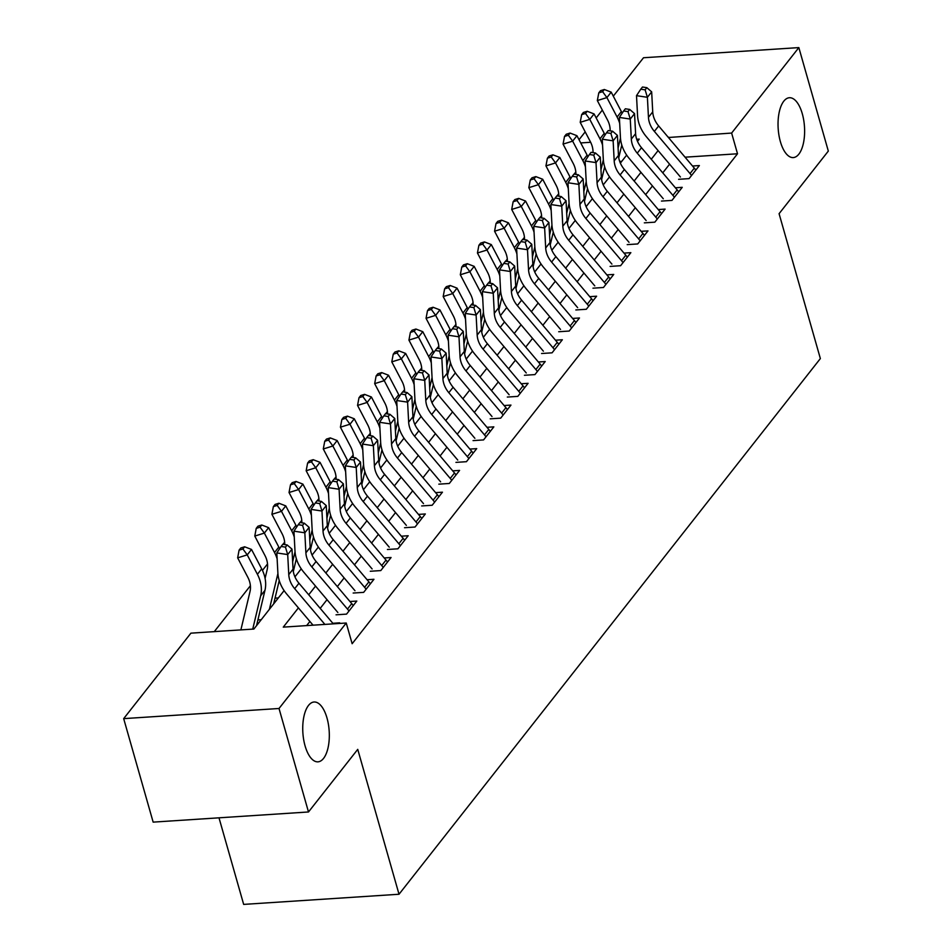 <?xml version="1.0" encoding="UTF-8"?>
<svg xmlns="http://www.w3.org/2000/svg" width="952" height="952" viewBox="0 0 952 952"><rect width="100%" height="100%" fill="white"/><g stroke="black" fill="none" stroke-linecap="round" stroke-linejoin="round"><path stroke-width="1.43" d="M780.366 141.586A29.988 13.197 -93.7 0 1 789.363 97.735A29.988 13.197 -93.7 0 1 802.286 113.716A29.988 13.197 -93.7 0 1 793.278 157.58A29.988 13.197 -93.7 0 1 780.366 141.586M305.068 745.856A29.988 13.197 -93.7 0 1 314.077 702.005A29.988 13.197 -93.7 0 1 326.988 717.986A29.988 13.197 -93.7 0 1 317.98 761.838A29.988 13.197 -93.7 0 1 305.068 745.856M218.996 817.816L243.664 904.4L399.019 894.249L820.362 358.571L779.081 213.688L828.323 151.082L798.847 47.6L731.624 133.066L668.399 137.493M399.019 894.249L357.738 749.367L308.496 811.973L153.153 822.123L123.677 718.629L190.9 633.163L253.875 629.046L284.113 590.609M575.829 171.979L574.127 174.133M571.343 177.667L570.748 178.429M558.693 193.756L557.003 195.91M554.219 199.444L553.624 200.206M541.569 215.533L539.879 217.687M537.095 221.221L536.488 221.983M524.445 237.31L522.743 239.464M519.971 242.998L519.364 243.76M507.309 259.087L505.619 261.241M502.834 264.775L502.239 265.537M490.185 280.864L488.495 283.018M485.71 286.552L485.115 287.314M473.061 302.629L471.359 304.795M468.586 308.329L467.979 309.091M455.925 324.406L454.235 326.56M451.45 330.094L450.855 330.868M438.801 346.183L437.111 348.337M434.326 351.871L433.731 352.633M421.677 367.96L419.975 370.114M417.202 373.648L416.595 374.41M404.54 389.737L402.851 391.891M400.066 395.425L399.471 396.187M387.416 411.514L385.727 413.668M382.942 417.202L382.347 417.964M370.292 433.291L368.591 435.445M365.818 438.979L365.211 439.741M353.156 455.068L351.466 457.222M348.682 460.756L348.087 461.518M336.032 476.833L334.342 478.987M331.558 482.533L330.963 483.295M318.908 498.61L317.206 500.764M314.434 504.298L313.827 505.06M301.784 520.387L300.082 522.541M297.31 526.075L296.703 526.837M284.648 542.164L282.958 544.318M280.174 547.852L279.579 548.614M267.524 563.941L262.454 570.391M250.4 585.718L214.271 631.64M579.042 139.706L585.194 131.864M596.166 117.929L602.33 110.087M613.29 96.152L643.504 57.751L798.847 47.6M678.597 179.309L689.093 178.619L699.375 165.553L692.509 166.005M661.473 201.074L671.969 200.396L682.239 187.33L675.384 187.782M644.337 222.851L654.833 222.173L665.115 209.107L658.26 209.547M627.213 244.628L637.709 243.95L647.991 230.884L641.124 231.324M610.089 266.405L620.585 265.715L630.855 252.661L624 253.101M592.953 288.182L603.461 287.492L613.731 274.426L606.876 274.878M575.829 309.959L586.325 309.269L596.606 296.203L589.74 296.655M558.705 331.736L569.201 331.046L579.471 317.98L572.616 318.432M541.581 353.513L552.077 352.823L562.346 339.757L555.492 340.209M524.445 375.278L534.941 374.6L545.222 361.534L538.356 361.986M507.321 397.055L517.817 396.377L528.098 383.311L521.232 383.751M490.197 418.832L500.692 418.154L510.962 405.088L504.108 405.528M473.061 440.609L483.557 439.919L493.838 426.865L486.984 427.305M455.937 462.386L466.432 461.696L476.714 448.63L469.848 449.082M438.812 484.163L449.308 483.473L459.578 470.407L452.724 470.859M421.677 505.94L432.172 505.25L442.454 492.184L435.599 492.636M404.552 527.717L415.048 527.027L425.33 513.961L418.463 514.413M387.428 549.482L397.924 548.804L408.194 535.738L401.339 536.19M370.292 571.26L380.788 570.581L391.07 557.515L384.215 557.955M353.168 593.037L363.664 592.358L373.946 579.292L367.079 579.732M336.044 614.813L346.54 614.123L356.81 601.069L349.955 601.509M621.775 161.328L619.716 161.459M261.229 619.704L257.909 619.919M278.365 597.927L275.033 598.142M295.489 576.15L294.668 576.198M312.613 554.373L311.792 554.433M329.737 532.596L328.928 532.656M346.873 510.819L346.052 510.879M363.997 489.042L363.176 489.102M381.121 467.277L380.312 467.325M398.257 445.5L397.436 445.548M415.381 423.723L414.56 423.771M432.505 401.946L431.696 401.994M449.642 380.169L448.82 380.229M466.766 358.392L465.945 358.452M483.89 336.615L483.069 336.675M501.026 314.85L500.205 314.898M518.15 293.073L517.329 293.121M535.274 271.296L534.453 271.344M552.41 249.519L551.589 249.567M569.534 227.742L568.713 227.802M586.658 205.965L585.837 206.025M603.782 184.188L602.973 184.248M298.416 607.876L283.268 627.13L346.242 623.013L352.145 643.719L737.514 153.772L685.059 157.187M669.589 164.184L662.759 172.847M652.453 185.961L645.634 194.625M635.329 207.726L628.51 216.401M618.205 229.503L611.374 238.178M601.069 251.28L594.25 259.955M583.945 273.057L577.126 281.732M566.821 294.834L560.002 303.51M549.685 316.611L542.866 325.275M532.561 338.388L525.742 347.052M515.437 360.165L508.618 368.829M498.301 381.93L491.482 390.606M481.177 403.707L474.358 412.383M464.052 425.484L457.234 434.16M446.916 447.262L440.098 455.937M429.792 469.038L422.974 477.702M412.668 490.815L405.849 499.479M395.544 512.592L388.713 521.256M378.408 534.37L371.589 543.033M361.284 556.135L354.465 564.81M344.16 577.912L337.341 586.587M327.024 599.689L320.205 608.364M309.9 621.466L306.639 625.607M339.186 623.477L339.685 622.834L332.831 623.286M308.496 811.973L279.019 708.49L123.677 718.629M737.514 153.772L731.624 133.066M346.242 623.013L279.019 708.49M658.094 150.594L651.275 159.258M640.97 172.371L634.151 181.035M623.834 194.148L617.015 202.812M606.71 215.925L599.891 224.589M589.585 237.691L582.767 246.366M572.461 259.468L565.631 268.143M555.325 281.245L548.507 289.92M538.201 303.022L531.383 311.697M521.077 324.799L514.258 333.462M503.941 346.576L497.123 355.239M486.817 368.353L479.998 377.016M469.693 390.118L462.874 398.793M452.557 411.895L445.738 420.57M435.433 433.672L428.614 442.347M418.309 455.449L411.49 464.124M401.173 477.226L394.354 485.901M384.049 499.003L377.23 507.666M366.925 520.78L360.106 529.443M349.8 542.557L342.97 551.22M332.664 564.322L325.846 572.997M315.54 586.099L308.722 594.774M637.495 141.336L639.256 139.099L636.698 139.266M590.645 142.276L580.72 142.931M294.941 576.841L301.237 568.832M312.066 555.075L318.373 547.055M329.202 533.298L335.497 525.29M346.326 511.522L352.621 503.513M363.45 489.745L369.757 481.736M380.574 467.967L386.881 459.959M397.71 446.19L404.005 438.182M414.834 424.413L421.129 416.405M431.958 402.637L438.265 394.628M449.094 380.871L455.389 372.863M466.218 359.094L472.513 351.086M483.342 337.317L489.649 329.309M500.478 315.54L506.773 307.532M517.602 293.763L523.897 285.755M534.726 271.986L541.034 263.978M551.862 250.209L558.158 242.201M568.987 228.432L575.282 220.424M586.111 206.667L592.418 198.659M603.235 184.89L609.542 176.882M620.371 163.113L626.666 155.105M668.899 138.076L668.637 137.183M324.894 624.417L294.68 588.681A23.431 18.897 38.2 0 1 288.765 574.603L287.706 554.576L276.818 552.945L277.877 572.973A35.141 28.334 -141.8 0 0 286.754 594.096L313.041 625.19M333.319 623.857L298.964 583.243A23.431 18.897 38.2 0 1 293.049 569.153L291.99 549.125L287.706 554.576L285.445 547.126L287.159 544.949L282.803 544.294L281.09 546.472L285.445 547.126M281.09 546.472L276.818 552.945M291.99 549.125L287.159 544.949M240.88 629.903L250.007 591.597A23.431 18.897 -141.8 0 0 247.829 577.281L237.655 557.848L239.095 550.149L242.927 548.971L244.64 546.793L240.808 547.971L239.095 550.149M244.64 546.793L251.506 549.435L261.693 568.868A35.141 28.334 38.2 0 1 264.954 590.347L256.54 625.666M251.506 549.435L247.234 554.873L257.409 574.306A35.141 28.334 38.2 0 1 260.67 595.797L252.732 629.129M242.927 548.971L247.234 554.873L237.655 557.848M348.944 611.065A16.398 13.221 -141.8 0 0 347.48 609.09L311.816 566.904A23.431 18.897 38.2 0 1 305.889 552.826L304.83 532.799L293.942 531.168L295.001 551.196A35.141 28.334 -141.8 0 0 303.878 572.319L337.865 612.505M353.228 605.627A16.398 13.221 -141.8 0 0 351.752 603.639L316.1 561.466A23.431 18.897 38.2 0 1 310.173 547.376L309.114 527.36L304.83 532.799L302.569 525.349L304.283 523.172L299.928 522.517L298.214 524.695L302.569 525.349M298.214 524.695L293.942 531.168M309.114 527.36L304.283 523.172M366.08 589.288A16.398 13.221 -141.8 0 0 364.604 587.313L328.94 545.127A23.431 18.897 38.2 0 1 323.025 531.049L321.966 511.022L311.078 509.391L312.137 529.419A35.141 28.334 -141.8 0 0 321.014 550.542L354.989 590.728M370.352 583.85A16.398 13.221 -141.8 0 0 368.888 581.862L333.224 539.689A23.431 18.897 38.2 0 1 327.31 525.611L326.25 505.583L321.966 511.022L319.693 503.572L321.407 501.395L317.052 500.74L315.338 502.918L319.693 503.572M315.338 502.918L311.078 509.391M326.25 505.583L321.407 501.395M383.204 567.511A16.398 13.221 -141.8 0 0 381.728 565.536L346.064 523.35A23.431 18.897 38.2 0 1 340.15 509.272L339.09 489.245L328.202 487.614L329.261 507.642A35.141 28.334 -141.8 0 0 338.138 528.765L372.113 568.951M387.488 562.073A16.398 13.221 -141.8 0 0 386.012 560.085L350.348 517.912A23.431 18.897 38.2 0 1 344.434 503.834L343.375 483.806L339.09 489.245L336.829 481.795L338.543 479.618L334.188 478.975L332.474 481.153L336.829 481.795M332.474 481.153L328.202 487.614M343.375 483.806L338.543 479.618M400.328 545.746A16.398 13.221 -141.8 0 0 398.864 543.759L363.2 501.585A23.431 18.897 38.2 0 1 357.274 487.495L356.215 467.468L345.326 465.837L346.385 485.865A35.141 28.334 -141.8 0 0 355.263 506.988L389.249 547.174M404.612 540.296A16.398 13.221 -141.8 0 0 403.136 538.32L367.472 496.135A23.431 18.897 38.2 0 1 361.558 482.057L360.499 462.029L356.215 467.468L353.954 460.018L355.667 457.841L351.312 457.198L349.598 459.376L353.954 460.018M349.598 459.376L345.326 465.837M360.499 462.029L355.667 457.841M265.084 578.399L267.131 569.82A23.431 18.897 -141.8 0 0 264.954 555.504L254.779 536.071L256.231 528.372L260.063 527.194L261.776 525.016L257.944 526.194L256.231 528.372M261.776 525.016L268.642 527.658L278.817 547.091A35.141 28.334 38.2 0 1 279.614 548.697M268.642 527.658L264.358 533.096L274.533 552.529A35.141 28.334 38.2 0 1 277.127 558.836M277.913 573.52A35.141 28.334 38.2 0 1 277.794 574.02L269.38 609.339M279.233 580.53L273.664 603.889M260.063 527.194L264.358 533.096L254.779 536.071M284.719 544.58A23.431 18.897 -141.8 0 0 282.089 533.727L271.903 514.294L273.355 506.607L277.187 505.417L278.9 503.239L275.068 504.429L273.355 506.607M278.9 503.239L285.767 505.881L295.941 525.314A35.141 28.334 38.2 0 1 296.738 526.932M285.767 505.881L281.483 511.331L291.669 530.752A35.141 28.334 38.2 0 1 294.263 537.059M295.037 551.743A35.141 28.334 38.2 0 1 294.93 552.243L292.657 561.763M296.358 558.753L293.311 571.533M277.187 505.417L281.483 511.331L271.903 514.294M301.844 522.803A23.431 18.897 -141.8 0 0 299.214 511.95L289.039 492.517L290.479 484.83L294.311 483.64L296.024 481.462L292.193 482.652L290.479 484.83M296.024 481.462L302.891 484.104L313.077 503.537A35.141 28.334 38.2 0 1 313.874 505.155M302.891 484.104L298.607 489.554L308.793 508.975A35.141 28.334 38.2 0 1 311.387 515.282M312.173 529.966A35.141 28.334 38.2 0 1 312.054 530.466L309.781 539.986M313.494 536.976L310.447 549.756M294.311 483.64L298.607 489.554L289.039 492.517M318.979 501.038A23.431 18.897 -141.8 0 0 316.338 490.173L306.163 470.74L307.615 463.053L311.447 461.863L313.16 459.685L309.329 460.875L307.615 463.053M313.16 459.685L320.027 462.327L330.201 481.76A35.141 28.334 38.2 0 1 330.998 483.378M320.027 462.327L315.743 467.777L325.917 487.21A35.141 28.334 38.2 0 1 328.511 493.505M329.297 508.19A35.141 28.334 38.2 0 1 329.178 508.689L326.917 518.209M330.618 515.199L327.571 527.979M311.447 461.863L315.743 467.777L306.163 470.74M417.452 523.969A16.398 13.221 -141.8 0 0 415.988 521.982L380.324 479.808A23.431 18.897 38.2 0 1 374.41 465.718L373.351 445.703L362.462 444.06L363.521 464.088A35.141 28.334 -141.8 0 0 372.399 485.211L406.373 525.397M421.736 518.519A16.398 13.221 -141.8 0 0 420.272 516.543L384.608 474.358A23.431 18.897 38.2 0 1 378.682 460.28L377.623 440.252L373.351 445.703L371.078 438.253L372.791 436.075L368.436 435.421L366.722 437.599L371.078 438.253M366.722 437.599L362.462 444.06M377.623 440.252L372.791 436.075M336.104 479.261A23.431 18.897 -141.8 0 0 333.474 468.396L323.287 448.963L324.739 441.276L328.571 440.086L330.284 437.908L326.453 439.098L324.739 441.276M330.284 437.908L337.151 440.55L347.325 459.983A35.141 28.334 38.2 0 1 348.123 461.601M337.151 440.55L332.867 446L343.053 465.433A35.141 28.334 38.2 0 1 345.635 471.728M346.421 486.412A35.141 28.334 38.2 0 1 346.314 486.912L344.041 496.444M347.742 493.422L344.695 506.202M328.571 440.086L332.867 446L323.287 448.963M434.588 502.192A16.398 13.221 -141.8 0 0 433.112 500.205L397.448 458.031A23.431 18.897 38.2 0 1 391.534 443.953L390.475 423.926L379.586 422.295L380.645 442.323A35.141 28.334 -141.8 0 0 389.523 463.434L423.497 503.62M438.872 496.742A16.398 13.221 -141.8 0 0 437.396 494.766L401.732 452.581A23.431 18.897 38.2 0 1 395.818 438.503L394.759 418.475L390.475 423.926L388.214 416.476L389.927 414.298L385.572 413.644L383.858 415.822L388.214 416.476M383.858 415.822L379.586 422.295M394.759 418.475L389.927 414.298M353.228 457.484A23.431 18.897 -141.8 0 0 350.598 446.619L340.411 427.186L341.863 419.499L345.695 418.309L347.409 416.131L343.577 417.321L341.863 419.499M347.409 416.131L354.275 418.785L364.461 438.206A35.141 28.334 38.2 0 1 365.259 439.824M354.275 418.785L349.991 424.223L360.177 443.656A35.141 28.334 38.2 0 1 362.772 449.963M363.545 464.635A35.141 28.334 38.2 0 1 363.438 465.147L361.165 474.667M364.878 471.645L361.831 484.425M345.695 418.309L349.991 424.223L340.411 427.186M451.712 480.415A16.398 13.221 -141.8 0 0 450.248 478.428L414.584 436.254A23.431 18.897 38.2 0 1 408.658 422.176L407.599 402.149L396.71 400.518L397.769 420.546A35.141 28.334 -141.8 0 0 406.647 441.668L440.621 481.855M455.996 474.977A16.398 13.221 -141.8 0 0 454.52 472.989L418.856 430.816A23.431 18.897 38.2 0 1 412.942 416.726L411.883 396.698L407.599 402.149L405.338 394.699L407.051 392.522L402.696 391.867L400.982 394.045L405.338 394.699M400.982 394.045L396.71 400.518M411.883 396.698L407.051 392.522M370.364 435.707A23.431 18.897 -141.8 0 0 367.722 424.842L357.547 405.421L358.999 397.722L362.831 396.532L364.545 394.354L360.713 395.544L358.999 397.722M364.545 394.354L371.411 397.008L381.585 416.44A35.141 28.334 38.2 0 1 382.383 418.047M371.411 397.008L367.127 402.446L377.301 421.879A35.141 28.334 38.2 0 1 379.896 428.186M380.681 442.87A35.141 28.334 38.2 0 1 380.562 443.37L378.301 452.89M382.002 449.868L378.955 462.648M362.831 396.532L367.127 402.446L357.547 405.421M468.836 458.638A16.398 13.221 -141.8 0 0 467.373 456.662L431.708 414.477A23.431 18.897 38.2 0 1 425.794 400.399L424.735 380.372L413.834 378.741L414.905 398.769A35.141 28.334 -141.8 0 0 423.771 419.892L457.757 460.078M473.12 453.2A16.398 13.221 -141.8 0 0 471.656 451.212L435.992 409.039A23.431 18.897 38.2 0 1 430.066 394.949L429.007 374.921L424.735 380.372L422.462 372.922L424.175 370.745L419.82 370.09L418.106 372.268L422.462 372.922M418.106 372.268L413.834 378.741M429.007 374.921L424.175 370.745M387.488 413.93A23.431 18.897 -141.8 0 0 384.858 403.077L374.672 383.644L376.123 375.945L379.955 374.767L381.669 372.589L377.837 373.767L376.123 375.945M381.669 372.589L388.535 375.231L398.709 394.663A35.141 28.334 38.2 0 1 399.507 396.27M388.535 375.231L384.251 380.669L394.437 400.102A35.141 28.334 38.2 0 1 397.02 406.409M397.805 421.093A35.141 28.334 38.2 0 1 397.698 421.593L395.425 431.113M399.126 428.091L396.08 440.883M379.955 374.767L384.251 380.669L374.672 383.644M485.972 436.861A16.398 13.221 -141.8 0 0 484.497 434.885L448.832 392.7A23.431 18.897 38.2 0 1 442.918 378.622L441.859 358.595L430.97 356.964L432.029 376.992A35.141 28.334 -141.8 0 0 440.907 398.115L474.881 438.301M490.244 431.423A16.398 13.221 -141.8 0 0 488.781 429.435L453.116 387.262A23.431 18.897 38.2 0 1 447.202 373.172L446.143 353.156L441.859 358.595L439.598 351.145L441.312 348.967L436.956 348.313L435.243 350.491L439.598 351.145M435.243 350.491L430.97 356.964M446.143 353.156L441.312 348.967M404.612 392.153A23.431 18.897 -141.8 0 0 401.982 381.3L391.796 361.867L393.247 354.168L397.079 352.99L398.793 350.812L394.961 352.002L393.247 354.168M398.793 350.812L405.659 353.454L415.845 372.887A35.141 28.334 38.2 0 1 416.643 374.493M405.659 353.454L401.375 358.892L411.562 378.325A35.141 28.334 38.2 0 1 414.156 384.632M414.929 399.316A35.141 28.334 38.2 0 1 414.822 399.816L412.549 409.336M416.25 406.325L413.216 419.106M397.079 352.99L401.375 358.892L391.796 361.867M503.096 415.084A16.398 13.221 -141.8 0 0 501.621 413.108L465.968 370.923A23.431 18.897 38.2 0 1 460.042 356.845L458.983 336.818L448.094 335.187L449.154 355.215A35.141 28.334 -141.8 0 0 458.031 376.337L492.005 416.524M507.38 409.646A16.398 13.221 -141.8 0 0 505.905 407.658L470.24 365.485A23.431 18.897 38.2 0 1 464.326 351.407L463.267 331.379L458.983 336.818L456.722 329.368L458.436 327.19L454.08 326.536L452.367 328.714L456.722 329.368M452.367 328.714L448.094 335.187M463.267 331.379L458.436 327.19M421.748 370.376A23.431 18.897 -141.8 0 0 419.106 359.523L408.932 340.09L410.383 332.403L414.215 331.213L415.929 329.035L412.097 330.225L410.383 332.403M415.929 329.035L422.783 331.677L432.97 351.11A35.141 28.334 38.2 0 1 433.767 352.728M422.783 331.677L418.511 337.127L428.686 356.548A35.141 28.334 38.2 0 1 431.28 362.855M432.065 377.539A35.141 28.334 38.2 0 1 431.946 378.039L429.685 387.559M433.386 384.548L430.34 397.329M414.215 331.213L418.511 337.127L408.932 340.09M520.22 393.319A16.398 13.221 -141.8 0 0 518.757 391.332L483.092 349.146A23.431 18.897 38.2 0 1 477.178 335.068L476.107 315.041L465.219 313.41L466.278 333.438A35.141 28.334 -141.8 0 0 475.155 354.56L509.142 394.747M524.504 387.869A16.398 13.221 -141.8 0 0 523.041 385.881L487.376 343.708A23.431 18.897 38.2 0 1 481.45 329.63L480.391 309.602L476.107 315.041L473.846 307.591L475.56 305.413L471.204 304.771L469.491 306.949L473.846 307.591M469.491 306.949L465.219 313.41M480.391 309.602L475.56 305.413M438.872 348.599A23.431 18.897 -141.8 0 0 436.23 337.746L426.056 318.313L427.507 310.626L431.339 309.436L433.053 307.258L429.221 308.448L427.507 310.626M433.053 307.258L439.919 309.9L450.094 329.332A35.141 28.334 38.2 0 1 450.891 330.951M439.919 309.9L435.635 315.35L445.81 334.783A35.141 28.334 38.2 0 1 448.404 341.078M449.189 355.762A35.141 28.334 38.2 0 1 449.07 356.262L446.809 365.782M450.51 362.772L447.464 375.552M431.339 309.436L435.635 315.35L426.056 318.313M537.356 371.542A16.398 13.221 -141.8 0 0 535.881 369.555L500.216 327.381A23.431 18.897 38.2 0 1 494.302 313.291L493.243 293.264L482.355 291.633L483.414 311.661A35.141 28.334 -141.8 0 0 492.291 332.783L526.266 372.97M541.628 366.092A16.398 13.221 -141.8 0 0 540.165 364.116L504.5 321.931A23.431 18.897 38.2 0 1 498.586 307.853L497.527 287.825L493.243 293.264L490.982 285.814L492.684 283.648L488.328 282.994L486.627 285.172L490.982 285.814M486.627 285.172L482.355 291.633M497.527 287.825L492.684 283.648M455.996 326.833A23.431 18.897 -141.8 0 0 453.366 315.969L443.18 296.536L444.632 288.849L448.463 287.659L450.177 285.481L446.345 286.671L444.632 288.849M450.177 285.481L457.043 288.123L467.23 307.555A35.141 28.334 38.2 0 1 468.027 309.174M457.043 288.123L452.759 293.573L462.946 313.006A35.141 28.334 38.2 0 1 465.54 319.301M466.313 333.985A35.141 28.334 38.2 0 1 466.206 334.485L463.933 344.005M467.634 340.995L464.6 353.775M448.463 287.659L452.759 293.573L443.18 296.536M473.132 305.057A23.431 18.897 -141.8 0 0 470.49 294.192L460.316 274.759L461.768 267.072L465.599 265.882L467.301 263.704L463.469 264.894L461.768 267.072M467.301 263.704L474.167 266.346L484.354 285.779A35.141 28.334 38.2 0 1 485.151 287.397M474.167 266.346L469.895 271.796L480.07 291.229A35.141 28.334 38.2 0 1 482.664 297.524M483.449 312.208A35.141 28.334 38.2 0 1 483.33 312.72L481.058 322.24M484.77 319.217L481.724 331.998M465.599 265.882L469.895 271.796L460.316 274.759M490.256 283.279A23.431 18.897 -141.8 0 0 487.614 272.415L477.44 252.982L478.892 245.295L482.723 244.105L484.437 241.927L480.605 243.117L478.892 245.295M484.437 241.927L491.303 244.581L501.478 264.001A35.141 28.334 38.2 0 1 502.275 265.62M491.303 244.581L487.019 250.019L497.194 269.452A35.141 28.334 38.2 0 1 499.788 275.759M500.573 290.443A35.141 28.334 38.2 0 1 500.454 290.943L498.193 300.463M501.894 297.44L498.848 310.221M482.723 244.105L487.019 250.019L477.44 252.982M554.481 349.765A16.398 13.221 -141.8 0 0 553.005 347.777L517.341 305.604A23.431 18.897 38.2 0 1 511.426 291.514L510.367 271.498L499.479 269.856L500.538 289.884A35.141 28.334 -141.8 0 0 509.415 311.007L543.39 351.193M558.764 344.315A16.398 13.221 -141.8 0 0 557.289 342.339L521.625 300.154A23.431 18.897 38.2 0 1 515.71 286.076L514.651 266.048L510.367 271.498L508.106 264.049L509.82 261.871L505.464 261.217L503.751 263.395L508.106 264.049M503.751 263.395L499.479 269.856M514.651 266.048L509.82 261.871M571.605 327.988A16.398 13.221 -141.8 0 0 570.141 326L534.477 283.827A23.431 18.897 38.2 0 1 528.55 269.749L527.491 249.721L516.603 248.091L517.662 268.119A35.141 28.334 -141.8 0 0 526.539 289.229L560.526 329.416M575.889 322.538A16.398 13.221 -141.8 0 0 574.425 320.562L538.761 278.377A23.431 18.897 38.2 0 1 532.834 264.299L531.775 244.271L527.491 249.721L525.23 242.272L526.944 240.094L522.588 239.44L520.875 241.618L525.23 242.272M520.875 241.618L516.603 248.091M531.775 244.271L526.944 240.094M588.741 306.211A16.398 13.221 -141.8 0 0 587.265 304.224L551.601 262.05A23.431 18.897 38.2 0 1 545.686 247.972L544.627 227.945L533.739 226.314L534.798 246.342A35.141 28.334 -141.8 0 0 543.675 267.464L577.65 307.651M593.013 300.772A16.398 13.221 -141.8 0 0 591.549 298.785L555.885 256.612A23.431 18.897 38.2 0 1 549.97 242.522L548.911 222.494L544.627 227.945L542.354 220.495L544.068 218.317L539.713 217.663L537.999 219.841L542.354 220.495M537.999 219.841L533.739 226.314M548.911 222.494L544.068 218.317M507.38 261.502A23.431 18.897 -141.8 0 0 504.75 250.638L494.564 231.217L496.016 223.518L499.848 222.328L501.561 220.162L497.729 221.34L496.016 223.518M501.561 220.162L508.427 222.804L518.614 242.236A35.141 28.334 38.2 0 1 519.411 243.843M508.427 222.804L504.143 228.242L514.33 247.675A35.141 28.334 38.2 0 1 516.924 253.982M517.698 268.666A35.141 28.334 38.2 0 1 517.591 269.166L515.318 278.686M519.018 275.663L515.984 288.444M499.848 222.328L504.143 228.242L494.564 231.217M605.865 284.434A16.398 13.221 -141.8 0 0 604.389 282.458L568.725 240.273A23.431 18.897 38.2 0 1 562.81 226.195L561.751 206.167L550.863 204.537L551.922 224.565A35.141 28.334 -141.8 0 0 560.799 245.687L594.774 285.874M610.149 278.995A16.398 13.221 -141.8 0 0 608.673 277.008L573.009 234.835A23.431 18.897 38.2 0 1 567.095 220.745L566.035 200.717L561.751 206.167L559.49 198.718L561.204 196.54L556.849 195.886L555.135 198.064L559.49 198.718M555.135 198.064L550.863 204.537M566.035 200.717L561.204 196.54M524.516 239.725A23.431 18.897 -141.8 0 0 521.875 228.873L511.7 209.44L513.14 201.741L516.972 200.563L518.685 198.385L514.853 199.563L513.14 201.741M518.685 198.385L525.552 201.027L535.738 220.459A35.141 28.334 38.2 0 1 536.535 222.066M525.552 201.027L521.268 206.465L531.454 225.898A35.141 28.334 38.2 0 1 534.048 232.205M534.834 246.889A35.141 28.334 38.2 0 1 534.715 247.389L532.442 256.909M536.154 253.886L533.108 266.679M516.972 200.563L521.268 206.465L511.7 209.44M622.989 262.657A16.398 13.221 -141.8 0 0 621.525 260.681L585.861 218.496A23.431 18.897 38.2 0 1 579.935 204.418L578.875 184.39L567.987 182.76L569.046 202.788A35.141 28.334 -141.8 0 0 577.923 223.91L611.91 264.097M627.273 257.219A16.398 13.221 -141.8 0 0 625.797 255.231L590.145 213.058A23.431 18.897 38.2 0 1 584.219 198.98L583.159 178.952L578.875 184.39L576.615 176.941L578.328 174.763L573.973 174.109L572.259 176.287L576.615 176.941M572.259 176.287L567.987 182.76M583.159 178.952L578.328 174.763M541.64 217.948A23.431 18.897 -141.8 0 0 538.999 207.096L528.824 187.663L530.276 179.976L534.108 178.786L535.821 176.608L531.99 177.798L530.276 179.976M535.821 176.608L542.688 179.25L552.862 198.682A35.141 28.334 38.2 0 1 553.659 200.289M542.688 179.25L538.404 184.688L548.578 204.121A35.141 28.334 38.2 0 1 551.172 210.428M551.958 225.112A35.141 28.334 38.2 0 1 551.839 225.612L549.578 235.132M553.279 232.121L550.232 244.902M534.108 178.786L538.404 184.688L528.824 187.663M640.113 240.88A16.398 13.221 -141.8 0 0 638.649 238.904L602.985 196.719A23.431 18.897 38.2 0 1 597.071 182.641L596.011 162.613L585.123 160.983L586.182 181.011A35.141 28.334 -141.8 0 0 595.059 202.133L629.034 242.32M644.397 235.441A16.398 13.221 -141.8 0 0 642.933 233.454L607.269 191.281A23.431 18.897 38.2 0 1 601.355 177.203L600.284 157.175L596.011 162.613L593.739 155.164L595.452 152.986L591.097 152.332L589.383 154.51L593.739 155.164M589.383 154.51L585.123 160.983M600.284 157.175L595.452 152.986M558.764 196.171A23.431 18.897 -141.8 0 0 556.135 185.319L545.948 165.886L547.4 158.199L551.232 157.009L552.945 154.831L549.114 156.021L547.4 158.199M552.945 154.831L559.812 157.473L569.986 176.905A35.141 28.334 38.2 0 1 570.784 178.524M559.812 157.473L555.528 162.923L565.714 182.344A35.141 28.334 38.2 0 1 568.296 188.651M569.082 203.335A35.141 28.334 38.2 0 1 568.975 203.835L566.702 213.355M570.403 210.344L567.356 223.125M551.232 157.009L555.528 162.923L545.948 165.886M657.249 219.115A16.398 13.221 -141.8 0 0 655.773 217.127L620.109 174.954A23.431 18.897 38.2 0 1 614.195 160.864L613.136 140.837L602.247 139.206L603.306 159.234A35.141 28.334 -141.8 0 0 612.184 180.356L646.158 220.543M661.533 213.665A16.398 13.221 -141.8 0 0 660.057 211.689L624.393 169.504A23.431 18.897 38.2 0 1 618.479 155.426L617.42 135.398L613.136 140.837L610.875 133.387L612.588 131.209L608.233 130.567L606.519 132.744L610.875 133.387M606.519 132.744L602.247 139.206M617.42 135.398L612.588 131.209M575.889 174.406A23.431 18.897 -141.8 0 0 573.259 163.542L563.072 144.109L564.524 136.422L568.356 135.232L570.069 133.054L566.238 134.244L564.524 136.422M570.069 133.054L576.936 135.696L587.122 155.128A35.141 28.334 38.2 0 1 587.919 156.747M576.936 135.696L572.652 141.146L582.838 160.579A35.141 28.334 38.2 0 1 585.432 166.874M586.206 181.558A35.141 28.334 38.2 0 1 586.099 182.058L583.826 191.578M587.539 188.567L584.492 201.348M568.356 135.232L572.652 141.146L563.072 144.109M674.373 197.338A16.398 13.221 -141.8 0 0 672.909 195.35L637.245 153.177A23.431 18.897 38.2 0 1 631.319 139.087L630.26 119.059L619.371 117.429L620.43 137.457A35.141 28.334 -141.8 0 0 629.308 158.579L663.294 198.766M678.657 191.887A16.398 13.221 -141.8 0 0 677.181 189.912L641.517 147.727A23.431 18.897 38.2 0 1 635.603 133.649L634.544 113.621L630.26 119.059L627.999 111.622L629.712 109.444L625.357 108.79L623.643 110.968L627.999 111.622M623.643 110.968L619.371 117.429M634.544 113.621L629.712 109.444M593.025 152.629A23.431 18.897 -141.8 0 0 590.383 141.765L580.208 122.332L581.66 114.645L585.492 113.455L587.205 111.277L583.374 112.467L581.66 114.645M587.205 111.277L594.072 113.919L604.246 133.351A35.141 28.334 38.2 0 1 605.044 134.97M594.072 113.919L589.788 119.369L599.962 138.802A35.141 28.334 38.2 0 1 602.557 145.097M603.342 159.781A35.141 28.334 38.2 0 1 603.223 160.281L600.962 169.813M604.663 166.79L601.616 179.571M585.492 113.455L589.788 119.369L580.208 122.332M691.497 175.561A16.398 13.221 -141.8 0 0 690.033 173.573L654.369 131.4A23.431 18.897 38.2 0 1 648.455 117.322L647.396 97.294L636.507 95.664L637.566 115.68A35.141 28.334 -141.8 0 0 646.444 136.802L680.418 176.989M695.781 170.11A16.398 13.221 -141.8 0 0 694.317 168.135L658.653 125.95A23.431 18.897 38.2 0 1 652.727 111.872L651.668 91.844L647.396 97.294L645.123 89.845L646.836 87.667L642.481 87.013L640.767 89.191L645.123 89.845M640.767 89.191L636.507 95.664M651.668 91.844L646.836 87.667M610.149 130.852A23.431 18.897 -141.8 0 0 607.519 119.988L597.332 100.555L598.784 92.868L602.616 91.678L604.33 89.5L600.498 90.69L598.784 92.868M604.33 89.5L611.196 92.142L621.37 111.574A35.141 28.334 38.2 0 1 622.168 113.193M611.196 92.142L606.912 97.592L617.098 117.025A35.141 28.334 38.2 0 1 619.681 123.332M620.466 138.004A35.141 28.334 38.2 0 1 620.359 138.516L618.086 148.036M621.787 145.013L618.74 157.794M602.616 91.678L606.912 97.592L597.332 100.555M294.68 588.681L298.964 583.243M288.765 574.603L293.049 569.153M261.693 568.868L257.409 574.306M264.954 590.347L260.67 595.797M311.816 566.904L316.1 561.466M305.889 552.826L310.173 547.376M347.48 609.09L351.752 603.639M328.94 545.127L333.224 539.689M323.025 531.049L327.31 525.611M364.604 587.313L368.888 581.862M346.064 523.35L350.348 517.912M340.15 509.272L344.434 503.834M381.728 565.536L386.012 560.085M363.2 501.585L367.472 496.135M357.274 487.495L361.558 482.057M398.864 543.759L403.136 538.32M278.817 547.091L274.533 552.529M295.941 525.314L291.669 530.752M313.077 503.537L308.793 508.975M330.201 481.76L325.917 487.21M380.324 479.808L384.608 474.358M374.41 465.718L378.682 460.28M415.988 521.982L420.272 516.543M347.325 459.983L343.053 465.433M397.448 458.031L401.732 452.581M391.534 443.953L395.818 438.503M433.112 500.205L437.396 494.766M364.461 438.206L360.177 443.656M414.584 436.254L418.856 430.816M408.658 422.176L412.942 416.726M450.248 478.428L454.52 472.989M381.585 416.44L377.301 421.879M431.708 414.477L435.992 409.039M425.794 400.399L430.066 394.949M467.373 456.662L471.656 451.212M398.709 394.663L394.437 400.102M448.832 392.7L453.116 387.262M442.918 378.622L447.202 373.172M484.497 434.885L488.781 429.435M415.845 372.887L411.562 378.325M465.968 370.923L470.24 365.485M460.042 356.845L464.326 351.407M501.621 413.108L505.905 407.658M432.97 351.11L428.686 356.548M483.092 349.146L487.376 343.708M477.178 335.068L481.45 329.63M518.757 391.332L523.041 385.881M450.094 329.332L445.81 334.783M500.216 327.381L504.5 321.931M494.302 313.291L498.586 307.853M535.881 369.555L540.165 364.116M467.23 307.555L462.946 313.006M484.354 285.779L480.07 291.229M501.478 264.001L497.194 269.452M517.341 305.604L521.625 300.154M511.426 291.514L515.71 286.076M553.005 347.777L557.289 342.339M534.477 283.827L538.761 278.377M528.55 269.749L532.834 264.299M570.141 326L574.425 320.562M551.601 262.05L555.885 256.612M545.686 247.972L549.97 242.522M587.265 304.224L591.549 298.785M518.614 242.236L514.33 247.675M568.725 240.273L573.009 234.835M562.81 226.195L567.095 220.745M604.389 282.458L608.673 277.008M535.738 220.459L531.454 225.898M585.861 218.496L590.145 213.058M579.935 204.418L584.219 198.98M621.525 260.681L625.797 255.231M552.862 198.682L548.578 204.121M602.985 196.719L607.269 191.281M597.071 182.641L601.355 177.203M638.649 238.904L642.933 233.454M569.986 176.905L565.714 182.344M620.109 174.954L624.393 169.504M614.195 160.864L618.479 155.426M655.773 217.127L660.057 211.689M587.122 155.128L582.838 160.579M637.245 153.177L641.517 147.727M631.319 139.087L635.603 133.649M672.909 195.35L677.181 189.912M604.246 133.351L599.962 138.802M654.369 131.4L658.653 125.95M648.455 117.322L652.727 111.872M690.033 173.573L694.317 168.135M621.37 111.574L617.098 117.025"/></g></svg>
